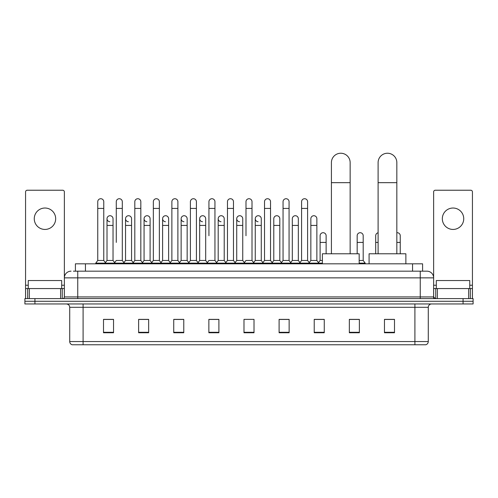 <?xml version="1.0" encoding="UTF-8"?>
<svg xmlns="http://www.w3.org/2000/svg" width="498" height="498" viewBox="0 0 498 498"><rect width="100%" height="100%" fill="white"/><g stroke="black" fill="none" stroke-linecap="round" stroke-linejoin="round"><path stroke-width="0.75" d="M75.41 271.173L75.41 263.816L422.59 263.816L422.59 271.173M73.555 271.173L424.601 271.173M73.399 271.173L77.75 271.173L77.75 277.865L64.367 277.865L64.367 296.933A1.675 1.675 0 0 1 62.698 298.601M71.058 271.173A6.692 6.692 0 0 0 64.367 277.865L64.367 191.904A1.675 1.675 0 0 0 62.698 190.23L27.241 190.23A1.675 1.675 0 0 0 25.566 191.904L25.566 288.566L29.332 288.566L29.332 298.601M426.942 271.173A6.692 6.692 0 0 1 433.634 277.865L420.25 277.865L420.25 271.173L426.842 271.173M468.668 298.601L468.668 288.566L472.434 288.566L472.434 298.601L472.434 191.904A1.675 1.675 0 0 0 470.759 190.23L435.302 190.23A1.675 1.675 0 0 0 433.634 191.904L433.634 296.933L435.302 298.601M34.935 298.601L24.9 298.601L24.9 301.278L34.935 301.278L24.9 301.278L24.9 303.954L34.935 303.954L34.935 301.278L463.065 301.278L34.935 301.278L34.935 298.601L463.065 298.601L463.065 301.278L473.1 301.278L463.065 301.278L463.065 303.954L34.935 303.954M473.1 298.601L473.1 301.278L473.1 298.601L463.065 298.601M428.28 341.547C428.187 343.153 427.384 344.224 425.871 344.759L414.902 344.759L414.902 341.547L428.28 341.547L428.28 307.297A3.343 3.343 0 0 1 431.623 303.954M414.902 344.759L72.129 344.759A3.343 3.343 0 0 1 69.72 341.547L69.72 307.297C69.521 305.268 68.407 304.154 66.377 303.954M394.497 332.751L394.497 319.374L384.462 319.374L384.462 332.751L394.497 332.751M359.375 332.751L359.375 319.374L349.341 319.374L349.341 332.751L359.375 332.751M324.26 332.751L324.26 319.374L314.226 319.374L314.226 332.751L324.26 332.751M289.139 332.751L289.139 319.374L279.104 319.374L279.104 332.751L289.139 332.751M113.538 332.751L113.538 319.374L103.503 319.374L103.503 332.751L113.538 332.751M148.659 332.751L148.659 319.374L138.625 319.374L138.625 332.751L148.659 332.751M183.774 332.751L183.774 319.374L173.74 319.374L173.74 332.751L183.774 332.751M218.896 332.751L218.896 319.374L208.861 319.374L208.861 332.751L218.896 332.751M254.017 332.751L254.017 319.374L243.983 319.374L243.983 332.751L254.017 332.751M473.1 303.954L473.1 301.278L473.1 303.954L463.065 303.954M319.778 319.442L317.201 319.442M356.836 319.442L352.821 319.442M217.863 319.442L215.285 319.374M180.799 319.442L178.222 319.442M143.741 319.442L141.164 319.442M103.503 319.442L113.37 319.442M106.678 319.442L104.107 319.442M282.715 319.374L280.137 319.442M245.657 319.374L252.343 319.374M218.896 319.442L208.861 319.442M183.774 319.442L173.74 319.442M148.659 319.442L138.625 319.442M289.139 319.442L279.104 319.442M324.26 319.442L314.226 319.442M359.375 319.442L349.341 319.442M394.497 319.442L384.462 319.442M61.69 288.566L61.69 280.542L28.243 280.542L28.243 288.566M44.969 208.027A10.701 10.701 0 0 0 34.262 218.728A10.701 10.701 0 0 0 44.969 229.435A10.701 10.701 0 0 0 55.67 218.728A10.701 10.701 0 0 0 44.969 208.027M60.607 298.601L60.607 288.566L29.332 288.566M60.607 288.566L64.367 288.566M25.566 298.601L25.566 288.566M331.413 253.781L331.413 162.603A9.362 9.362 0 0 1 340.781 153.241A9.362 9.362 0 0 1 350.144 162.603A9.362 9.362 0 0 0 340.781 153.241M350.144 253.781L350.144 162.603M359.176 263.816L359.176 253.781L322.387 253.781L322.387 263.816M378.107 253.781L378.107 162.603A9.362 9.362 0 0 1 387.475 153.241A9.362 9.362 0 0 1 396.838 162.603A9.362 9.362 0 0 0 387.475 153.241M396.838 253.781L396.838 162.603M405.87 263.816L405.87 253.781L369.08 253.781L369.08 263.816M97.751 208.425L103.771 208.425L103.771 260.473L97.751 260.473L97.751 201.74A3.013 3.013 0 0 1 100.951 198.733A3.013 3.013 0 0 1 103.771 201.74A3.013 3.013 0 0 0 100.951 198.733M97.751 260.473L95.741 263.149L95.741 263.816M103.771 260.473L105.775 263.149L95.741 263.149M116.277 242.408L116.277 208.425L122.303 208.425L122.303 260.473L116.277 260.473L114.272 263.149L105.775 263.149L105.775 263.816M116.277 208.425L116.277 201.74A3.013 3.013 0 0 1 119.476 198.733A3.013 3.013 0 0 1 122.303 201.74A3.013 3.013 0 0 0 119.476 198.733M125.546 260.473L125.546 225.42L131.565 225.42L131.565 260.473L125.546 260.473L123.921 262.633L122.303 260.473L124.307 263.149L114.272 263.149L114.272 263.816M134.809 260.473L134.809 208.425L140.828 208.425L140.828 260.473L134.809 260.473L132.804 263.149L124.307 263.149L124.307 263.816M134.809 208.425L134.809 201.74A3.013 3.013 0 0 1 138.008 198.733A3.013 3.013 0 0 1 140.828 201.74A3.013 3.013 0 0 0 138.008 198.733M140.828 242.408L140.828 260.473L142.839 263.149L132.804 263.149L132.804 263.816M153.34 260.473L153.34 208.425L159.36 208.425L159.36 260.473L153.34 260.473L151.33 263.149L142.839 263.149L142.839 263.816M153.34 208.425L153.34 201.74A3.013 3.013 0 0 1 156.54 198.733A3.013 3.013 0 0 1 159.36 201.74A3.013 3.013 0 0 0 156.54 198.733M159.36 260.473L161.364 263.149L151.33 263.149L151.33 263.816M171.872 260.473L171.872 208.425L177.892 208.425L177.892 260.473L171.872 260.473L169.862 263.149L161.364 263.149L161.364 263.816M171.872 208.425L171.872 201.74A3.013 3.013 0 0 1 175.066 198.733A3.013 3.013 0 0 1 177.892 201.74A3.013 3.013 0 0 0 175.066 198.733M177.892 235.722L177.892 260.473L179.896 263.149L169.862 263.149L169.862 263.816M190.398 260.473L190.398 208.425L196.417 208.425L196.417 260.473L190.398 260.473L188.393 263.149L179.896 263.149L179.896 263.816M190.398 208.425L190.398 201.74A3.013 3.013 0 0 1 193.598 198.733A3.013 3.013 0 0 1 196.417 201.74A3.013 3.013 0 0 0 193.598 198.733M196.417 260.473L198.428 263.149L188.393 263.149L188.393 263.816M208.93 235.722L208.93 208.425L214.949 208.425L214.949 260.473L208.93 260.473L206.925 263.149L198.428 263.149L198.428 263.816M208.93 208.425L208.93 201.74A3.013 3.013 0 0 1 212.129 198.733A3.013 3.013 0 0 1 214.949 201.74A3.013 3.013 0 0 0 212.129 198.733M214.949 235.722L214.949 260.473L216.96 263.149L206.925 263.149L206.925 263.816M227.462 260.473L227.462 208.425L233.481 208.425L233.481 260.473L227.462 260.473L225.451 263.149L216.96 263.149L216.96 263.816M227.462 208.425L227.462 201.74A3.013 3.013 0 0 1 230.661 198.733A3.013 3.013 0 0 1 233.481 201.74A3.013 3.013 0 0 0 230.661 198.733M233.481 260.473L235.486 263.149L225.451 263.149L225.451 263.816M245.987 235.722L245.987 208.425L252.013 208.425L252.013 260.473L245.987 260.473L243.983 263.149L235.486 263.149L235.486 263.816M245.987 208.425L245.987 201.74A3.013 3.013 0 0 1 249.187 198.733A3.013 3.013 0 0 1 252.013 201.74A3.013 3.013 0 0 0 249.187 198.733M252.013 260.473L254.017 263.149L243.983 263.149L243.983 263.816M261.276 260.473L261.276 225.42L255.256 225.42L255.256 260.473L261.276 260.473L262.9 262.633L264.519 260.473L264.519 208.425L270.539 208.425L270.539 260.473L264.519 260.473L262.514 263.149L254.017 263.149L254.017 263.816M264.519 208.425L264.519 201.74A3.013 3.013 0 0 1 267.719 198.733A3.013 3.013 0 0 1 270.539 201.74A3.013 3.013 0 0 0 267.719 198.733M273.782 260.473L273.782 225.42L279.808 225.42L279.808 260.473L273.782 260.473L272.163 262.633L270.539 260.473L272.549 263.149L262.514 263.149L262.514 263.816M279.808 260.473L281.426 262.633L283.051 260.473L283.051 208.425L289.07 208.425L289.07 260.473L283.051 260.473L281.04 263.149L272.549 263.149L272.549 263.816M283.051 208.425L283.051 201.74A3.013 3.013 0 0 1 286.25 198.733A3.013 3.013 0 0 1 289.07 201.74A3.013 3.013 0 0 0 286.25 198.733M292.314 260.473L292.314 225.42L298.333 225.42L298.333 260.473L292.314 260.473L290.695 262.633L289.07 260.473L291.075 263.149L281.04 263.149L281.04 263.816M298.333 260.473L299.958 262.633L301.583 260.473L301.583 208.425L307.602 208.425L307.602 260.473L301.583 260.473L299.572 263.149L291.075 263.149L291.075 263.816M301.583 208.425L301.583 201.74A3.013 3.013 0 0 1 304.782 198.733A3.013 3.013 0 0 1 307.602 201.74A3.013 3.013 0 0 0 304.782 198.733M310.845 260.473L310.845 225.42L316.865 225.42L316.865 260.473L310.845 260.473L309.221 262.633L307.602 260.473L309.607 263.149L299.572 263.149L299.572 263.816M316.865 260.473L318.869 263.149L309.607 263.149L309.607 263.816M109.834 221.735A3.013 3.013 0 0 1 107.014 218.728A3.013 3.013 0 0 1 110.214 215.727A3.013 3.013 0 0 1 113.034 218.728L113.034 225.42L107.014 225.42L107.014 218.728M113.034 225.42L113.034 260.473L107.014 260.473L107.014 225.42M107.014 260.473L105.389 262.633M113.034 260.473L114.658 262.633M128.366 221.735A3.013 3.013 0 0 1 125.546 218.728A3.013 3.013 0 0 1 128.745 215.727A3.013 3.013 0 0 1 131.565 218.728L131.565 225.42M131.565 260.473L133.19 262.633M146.898 221.735A3.013 3.013 0 0 1 144.071 218.728A3.013 3.013 0 0 1 147.271 215.727A3.013 3.013 0 0 1 150.097 218.728L150.097 225.42L144.071 225.42L144.071 218.728M150.097 225.42L150.097 260.473L144.071 260.473L144.071 225.42M144.071 260.473L142.453 262.633M150.097 260.473L151.716 262.633M165.423 221.735A3.013 3.013 0 0 1 162.603 218.728A3.013 3.013 0 0 1 165.803 215.727A3.013 3.013 0 0 1 168.623 218.728L168.623 225.42L162.603 225.42L162.603 218.728M168.623 225.42L168.623 260.473L162.603 260.473L162.603 225.42M162.603 260.473L160.985 262.633M168.623 260.473L170.248 262.633M183.955 221.735A3.013 3.013 0 0 1 181.135 218.728A3.013 3.013 0 0 1 184.335 215.727A3.013 3.013 0 0 1 187.155 218.728L187.155 225.42L181.135 225.42L181.135 218.728M187.155 225.42L187.155 260.473L181.135 260.473L181.135 225.42M181.135 260.473L179.51 262.633M187.155 260.473L188.779 262.633M202.487 221.735A3.013 3.013 0 0 1 199.667 218.728A3.013 3.013 0 0 1 202.867 215.727A3.013 3.013 0 0 1 205.686 218.728L205.686 225.42L199.667 225.42L199.667 218.728M205.686 225.42L205.686 260.473L199.667 260.473L199.667 225.42M199.667 260.473L198.042 262.633M205.686 260.473L207.305 262.633M221.019 221.735A3.013 3.013 0 0 1 218.192 218.728A3.013 3.013 0 0 1 221.392 215.727A3.013 3.013 0 0 1 224.218 218.728L224.218 225.42L218.192 225.42L218.192 218.728M224.218 225.42L224.218 260.473L218.192 260.473L218.192 225.42M218.192 260.473L216.574 262.633M224.218 260.473L225.837 262.633M239.544 221.735A3.013 3.013 0 0 1 236.724 218.728A3.013 3.013 0 0 1 239.924 215.727A3.013 3.013 0 0 1 242.744 218.728L242.744 225.42L236.724 225.42L236.724 218.728M242.744 225.42L242.744 260.473L236.724 260.473L236.724 225.42M236.724 260.473L235.1 262.633M242.744 260.473L244.369 262.633M258.076 221.735A3.013 3.013 0 0 1 255.256 218.728A3.013 3.013 0 0 1 258.456 215.727A3.013 3.013 0 0 1 261.276 218.728L261.276 225.42M255.256 260.473L253.631 262.633M273.782 225.42L273.782 218.728A3.013 3.013 0 0 1 276.981 215.727A3.013 3.013 0 0 1 279.808 218.728L279.808 225.42M292.314 225.42L292.314 218.728A3.013 3.013 0 0 1 295.513 215.727A3.013 3.013 0 0 1 298.333 218.728L298.333 225.42M310.845 225.42L310.845 218.728A3.013 3.013 0 0 1 314.045 215.727A3.013 3.013 0 0 1 316.865 218.728L316.865 225.42M322.387 263.149L318.869 263.149L318.869 263.816M320.108 235.722A3.013 3.013 0 0 1 323.308 232.715A3.013 3.013 0 0 1 326.128 235.722L326.128 242.408L320.108 242.408L320.108 235.722M322.387 260.473L320.108 260.473L320.108 242.408M326.128 253.781L326.128 242.408M320.108 260.473L318.49 262.633M357.172 235.722A3.013 3.013 0 0 1 360.371 232.715A3.013 3.013 0 0 1 363.191 235.722L363.191 242.408L357.172 242.408L357.172 235.722M363.191 242.408L363.191 260.473L359.176 260.473M357.172 253.781L357.172 242.408M363.191 260.473L365.196 263.149L359.176 263.149M365.196 263.149L365.196 263.816M375.697 253.781L375.697 235.722A3.013 3.013 0 0 1 378.107 232.771M396.838 232.74A3.013 3.013 0 0 1 400.249 235.722L400.249 242.408L396.838 242.408M400.249 253.781L400.249 242.408M453.031 208.027A10.701 10.701 0 0 0 442.33 218.728A10.701 10.701 0 0 0 453.031 229.435A10.701 10.701 0 0 0 463.738 218.728A10.701 10.701 0 0 0 453.031 208.027M468.668 288.566L437.393 288.566L437.393 298.601M433.634 288.566L437.393 288.566M433.634 298.601L433.634 296.933L420.25 296.933L420.25 277.865L77.75 277.865L77.75 296.933L420.25 296.933L420.25 298.601M469.757 288.566L469.757 280.542L436.31 280.542L436.31 288.566M85.444 271.173L85.444 263.816M412.556 271.173L412.556 263.816M77.75 298.601L77.75 296.933L64.367 296.933M414.902 303.954L414.902 307.297L69.72 307.297M428.28 307.297L414.902 307.297L414.902 341.547L83.098 341.547L83.098 344.759M69.72 341.547L83.098 341.547L83.098 303.954M254.017 332.291L243.983 332.291M218.896 332.291L208.861 332.291M183.774 332.291L173.74 332.291M148.659 332.291L138.625 332.291M113.538 332.291L103.503 332.291M289.139 332.291L279.104 332.291M324.26 332.291L314.226 332.291M359.375 332.291L349.341 332.291M394.497 332.291L384.462 332.291M64.367 285.223L61.69 285.223M28.243 285.223L25.566 285.223M64.342 297.219L64.342 288.566M62.25 288.566L62.25 298.601M25.597 288.566L25.597 298.601M27.683 298.601L27.683 288.566M331.413 182.673L350.144 182.673M378.107 182.673L396.838 182.673M378.107 242.408L375.697 242.408M472.434 285.223L469.757 285.223M436.31 285.223L433.634 285.223M472.403 298.601L472.403 288.566M470.317 288.566L470.317 298.601M433.658 288.566L433.658 297.219M435.75 298.601L435.75 288.566M103.771 208.425L103.771 201.74M122.303 208.425L122.303 201.74M140.828 208.425L140.828 201.74M159.36 208.425L159.36 201.74M177.892 208.425L177.892 201.74M196.417 208.425L196.417 201.74M214.949 208.425L214.949 201.74M233.481 208.425L233.481 201.74M252.013 208.425L252.013 201.74M270.539 208.425L270.539 201.74M289.07 208.425L289.07 201.74M307.602 208.425L307.602 201.74M125.546 225.42L125.546 218.728M255.256 225.42L255.256 218.728M171.872 242.408L171.872 235.722M190.398 242.408L190.398 235.722M196.417 242.408L196.417 235.722"/></g></svg>

